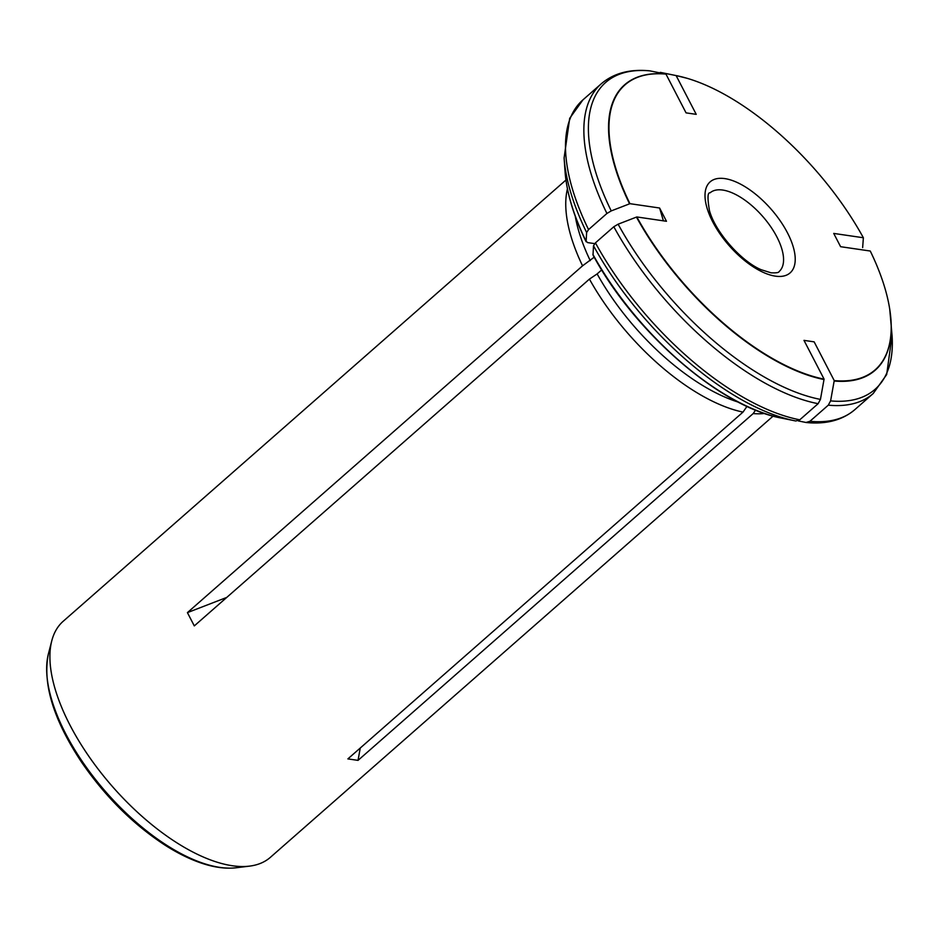 <?xml version="1.0" encoding="UTF-8"?>
<svg xmlns="http://www.w3.org/2000/svg" width="939" height="939" viewBox="0 0 939 939"><rect width="100%" height="100%" fill="white"/><g stroke="black" fill="none" stroke-linecap="round" stroke-linejoin="round"><path stroke-width="1.41" d="M629.94 203.681A189.584 86.951 48.7 0 1 665.974 74.111L686.057 112.868L696.222 114.347L676.127 75.59A189.584 86.951 48.7 0 1 686.949 78.254A189.584 86.951 48.7 0 1 863.375 237.755L833.726 233.424L840.605 246.699L870.265 251.03A189.584 86.951 48.7 0 1 889.749 309.33A189.584 86.951 48.7 0 1 834.231 380.6L814.148 341.855L803.984 340.376L824.078 379.121A189.584 86.951 48.7 0 1 636.83 216.956L666.479 221.287L659.601 208.012L629.94 203.681L611.23 210.911L606.923 213.47L588.553 229.585L586.629 232.496L586.112 241.722C573.67 216.146 566.651 192.741 565.055 171.497L564.104 157.94A204.162 93.642 -131.3 0 0 586.629 232.496M565.947 180.03L63.206 621.266A157.036 72.021 48.7 0 0 51.786 640.785A157.036 72.021 48.7 0 0 103.02 775.321A157.036 72.021 48.7 0 0 232.344 865.746A157.036 72.021 48.7 0 0 249.551 866.122A157.036 72.021 48.7 0 0 270.385 857.33L773.126 416.094M764.639 413.477A157.036 72.021 -131.3 0 1 753.172 413.583L358.029 760.379L360.259 748.031M746.986 406.364L743.007 412.104L347.876 758.9L358.029 760.379M743.007 412.104A157.036 72.021 -131.3 0 1 589.434 279.106L194.303 625.902L187.413 612.627L226.733 597.427M594.187 257.18L582.556 265.831L187.413 612.627M582.556 265.831A157.036 72.021 -131.3 0 1 567.438 188.798M738.371 402.138A154.571 70.895 -131.3 0 1 597.134 273.918L589.434 279.106M636.83 216.956L618.12 224.186L613.813 226.745L595.432 242.861L593.507 245.772L593.014 255.056C634.341 332.206 720.154 407.033 781.483 418.09A191.533 87.843 -131.3 0 1 592.873 254.305M824.078 379.121L820.44 399.404L818.127 403.688L799.758 419.815L795.838 420.989A204.162 93.642 -131.3 0 1 794.805 420.789A204.162 93.642 -131.3 0 1 593.507 245.772M601.676 269.927L597.134 273.918M781.483 418.09L795.838 420.989M755.578 410.097L753.172 413.583M834.231 380.6L830.604 400.883L828.292 405.167L809.923 421.294L806.002 422.48L798.35 420.93M828.292 405.167A206.087 94.522 48.7 0 0 873.211 393.511L854.842 409.639C842.447 420.167 826.308 424.463 806.413 422.538L806.002 422.48M863.375 237.755L862.648 247.603M676.127 75.59L660.293 72.373A204.162 93.642 48.7 0 1 661.361 72.585L676.42 75.636A189.889 87.092 48.7 0 0 675.822 75.519M590.244 260.643A154.571 70.895 -131.3 0 1 575.278 216.31M665.974 74.111L649.741 70.836C629.858 68.899 613.719 73.207 601.324 83.735A206.087 94.522 48.7 0 0 606.923 213.47M565.055 171.497A191.533 87.843 -131.3 0 0 585.983 241.03L587.568 242.591L594.669 243.624M663.415 220.841L659.601 208.012M779.124 271.535A52.349 24.003 48.7 0 0 762.644 216.357A52.349 24.003 48.7 0 0 710.072 192.847C707.572 192.249 707.36 198.141 709.45 210.536C715.142 231.933 741.434 261.617 761.259 269.739L771.072 272.815C776.318 273.038 778.994 272.603 779.124 271.535M775.391 276.148A60.589 27.794 48.7 0 0 769.792 207.683A60.589 27.794 48.7 0 0 705.119 198.246A60.589 27.794 48.7 0 0 775.391 276.148M636.454 217.097A189.889 87.092 48.7 0 0 824.008 379.532M613.813 226.745A206.087 94.522 48.7 0 0 818.127 403.688M799.758 419.815A206.087 94.522 -131.3 0 1 595.432 242.861M618.12 224.186A204.162 93.642 48.7 0 0 820.44 399.404M834.172 381.011A189.889 87.092 48.7 0 0 890.982 320.105A189.889 87.092 48.7 0 0 890.512 315.034M854.842 409.639A206.087 94.522 -131.3 0 1 809.923 421.294M830.604 400.883A204.162 93.642 48.7 0 0 892.05 335.434L886.674 374.579L873.211 393.511M681.385 76.752A189.889 87.092 48.7 0 0 676.42 75.636L686.949 78.254M665.657 74.028A189.889 87.092 48.7 0 0 629.564 203.822M588.553 229.585A206.087 94.522 -131.3 0 1 582.955 99.851L569.691 118.326L564.104 157.94M650.164 70.895A204.162 93.642 48.7 0 0 611.23 210.911M249.551 866.122L236.299 867.753A149.172 68.418 -131.3 0 1 219.949 867.401A149.172 68.418 -131.3 0 1 97.116 781.506A149.172 68.418 -131.3 0 1 48.441 653.72L51.786 640.785M889.749 309.33L892.05 335.434M601.324 83.735L582.955 99.851M236.299 867.753C225.959 868.962 214.503 867.483 201.92 863.293C189.995 859.314 177.624 853.222 164.806 845.018C132.869 824.09 105.074 796.413 81.447 761.999C53.37 719.567 42.372 683.475 48.441 653.72"/></g></svg>
